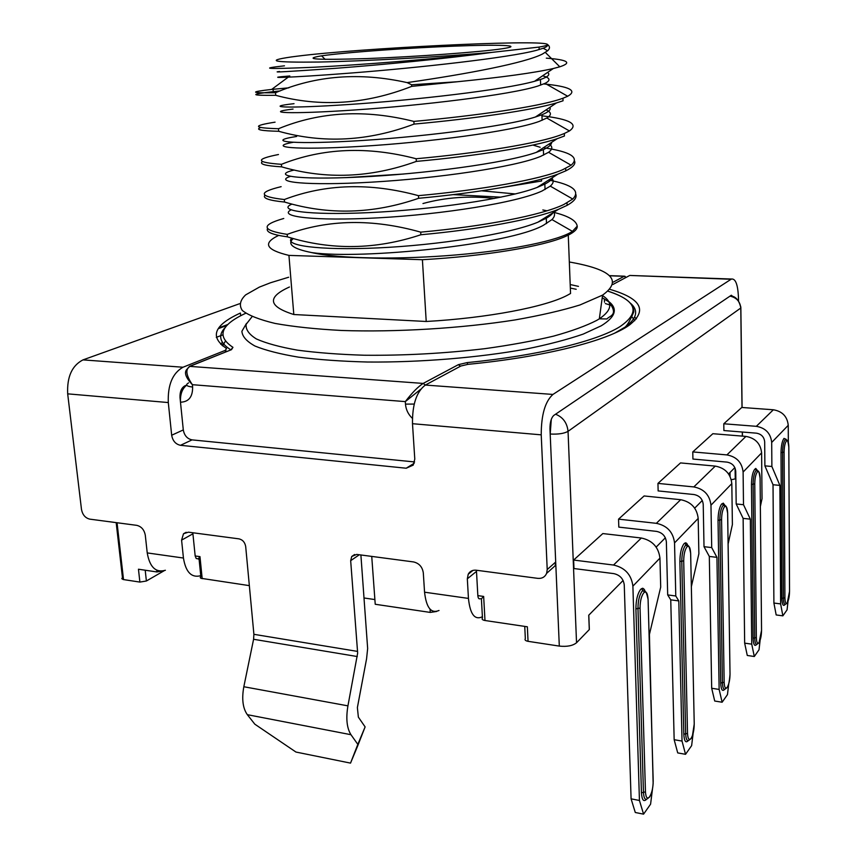 <?xml version="1.0" encoding="UTF-8"?>
<svg xmlns="http://www.w3.org/2000/svg" width="857" height="857" viewBox="0 0 857 857"><rect width="100%" height="100%" fill="white"/><g stroke="black" fill="none" stroke-linecap="round" stroke-linejoin="round"><path stroke-width="1.29" d="M782.859 615.851L776.174 614.951L773.903 603.039L780.631 603.917L782.859 615.851L787.069 609.863L788.033 601.293M218.246 328.692L227.062 325.371M414.21 404.065L405.468 404.118L405.307 401.612L420.637 389.335M145.208 570.216L146.386 581.003L139.884 582.085L138.459 569.219L156.895 571.951L163.398 570.891M728.107 543.981L732.392 524.548L731.814 483.627C730.667 473.814 725.161 467.976 715.274 466.101L680.522 462.919L657.951 483.402L693.827 486.926C704.047 488.94 709.757 495.025 710.967 505.202L711.706 547.58L716.934 557.35L719.141 689.435L722.13 702.226L727.464 694.62L728.739 683.865M657.951 483.402L658.144 490.932L693.977 494.532C699.494 495.635 702.569 498.913 703.222 504.398L704.015 546.691L711.706 547.58M756.324 426.325L773.357 409.775L741.766 407.461L723.79 423.776L756.324 426.325C765.569 427.954 770.689 433.331 771.696 442.448L771.878 466.487L779.881 485.394L780.631 603.917M773.357 409.775C782.334 411.306 787.294 416.491 788.247 425.308L788.333 442.276M653.152 783.705L649.402 634.469L660.704 587.099L659.944 558.121C658.551 547.087 652.348 540.381 641.347 538.014L602.825 533.568L573.633 560.06L613.526 565.042C624.935 567.602 631.384 574.629 632.894 586.134L639.44 800.481L643.575 814.15L650.581 804.177L652.509 788.869M760.373 506.466L762.034 498.645L761.616 452.882C760.577 443.594 755.349 438.098 745.944 436.406L726.897 454.917C736.602 456.717 742.001 462.426 743.105 472.046L743.501 504.709L750.336 519.149L751.739 644.153L754.299 656.505L759.023 649.777L760.127 640.265M682.033 741.08L685.536 754.31L677.716 752.907L674.159 739.698L682.033 741.08L678.808 600.918L670.752 599.836L667.689 594.919L675.787 595.99L678.808 600.918M667.689 594.919L666.371 541.956C665.643 536.139 662.375 532.625 656.569 531.394L618.818 527.119L618.55 519.149L644.11 495.957L680.672 499.706C691.085 501.795 696.923 508.04 698.187 518.431L698.873 553.804L691.385 586.542M685.536 754.31L691.631 745.644L693.12 733.431M146.386 581.003L164.287 570.655M481.398 598.797L482.47 617.983C481.57 619.161 482.405 620.007 484.987 620.511L483.659 596.44L481.313 598.872M436.599 611.48L430.235 612.412L430.032 609.166M198.374 558.925L196.189 558.496L195.171 555.957L199.97 556.632C198.203 558.71 197.903 559.514 199.07 559.032L200.849 576.6L200.227 577.511L200.87 578.282L249.344 585.631M754.299 656.505L747.272 655.466L744.658 643.136L743.126 518.378L736.184 503.97L743.501 504.709M773.903 603.039L773.025 484.741L779.881 485.394M726.897 454.917L692.777 451.918L692.927 459.052L727.004 462.116C732.232 463.101 735.145 466.176 735.745 471.361L736.184 503.97M692.777 451.918L712.853 433.706L745.944 436.406M723.79 423.776L723.897 430.546L756.388 433.16C761.38 434.049 764.144 436.952 764.68 441.858L764.894 465.854L771.878 466.487M773.025 484.741L764.894 465.854M573.633 560.06L573.976 568.545L613.816 573.622C619.965 575.015 623.446 578.807 624.26 584.999L631.084 798.842L639.44 800.481M589.295 628.042L589.284 629.595L576.536 642.761C572.755 645.782 567.013 646.896 559.31 646.092L528.051 641.325C525.384 640.79 524.484 639.9 525.341 638.658L524.741 626.403M735.092 468.19L735.242 478.87L735.842 478.249M735.242 478.87L731.289 479.77M116.177 522.631L122.455 577.629L121.79 578.657L123.162 579.525L139.884 582.085M165.39 570.269C155.77 572.958 149.718 567.173 147.233 552.915L145.294 535.229C144.255 529.787 141.416 526.498 136.799 525.352L89.76 519.138C85.304 518.024 82.551 514.8 81.49 509.465L67.682 393.845C66.9 376.855 71.999 365.543 82.979 359.886L239.521 303.732M643.575 814.15L635.283 812.49L631.084 798.842M722.13 702.226L714.717 701.026L711.685 688.257L709.317 556.439L704.015 546.691M711.685 688.257L719.141 689.435M709.317 556.439L716.934 557.35M618.55 519.149L656.355 523.327C667.132 525.587 673.195 532.111 674.534 542.909L675.787 595.99M674.159 739.698L670.752 599.836M743.126 518.378L750.336 519.149M744.658 643.136L751.739 644.153M481.184 598.861L480.124 598.711C478.859 599.257 478.099 598.229 477.842 595.626L476.492 571.394L467.322 578.818L468.447 598.411C470.086 614.169 474.682 620.307 482.234 616.826L482.395 616.729M374.884 599.568L364.118 597.993M430.235 612.412L375.227 604.271L371.734 556.407M589.284 629.595L588.738 615.208L623.103 580.489M656.162 547.087L665.353 537.8M694.706 508.137L702.279 500.488M728.568 473.932L734.835 467.601M484.987 620.511L527.355 626.788L528.051 641.325M740.823 306.838L740.78 308.017L568.052 431.35C564.099 433.556 558.143 434.445 550.194 434.028L555.7 562.01L555.111 565.781L549.733 570.569M730.303 295.997L730.239 295.965C735.542 296.072 739.088 300.057 740.866 307.942L742.087 407.493M742.001 407.482L740.78 308.017C740.169 301.589 736.581 297.615 730.014 296.115M576.536 642.761L568.052 431.35C567.12 422.844 562.953 417.145 555.55 414.22M733.153 296.768L731.31 295.237L553.815 415.399C551.244 417.788 549.958 422.255 549.969 428.8L550.194 434.028L551.297 419.341M188.583 382.875C185.091 384.943 186.43 386.325 192.611 387.032L192.386 384.686C185.54 377.466 183.816 372.238 187.19 369.003L189.772 366.378C185.208 369.356 186.076 375.452 192.386 384.686L405.307 401.612C412.131 392.72 418.087 386.657 423.176 383.422L425.361 385.05C416.534 391.692 412.249 404.579 412.496 423.701L414.788 459.116L413.224 465.115L406.207 468.222L180.495 445.308C175.664 444.269 172.728 440.905 171.679 435.238L168.293 402.554C167.651 384.943 172.546 373.17 182.98 367.235L225.316 350.352L226.537 348.467C209.322 336.919 213.95 325.114 240.41 313.041L240.656 315.772M625.921 277.497L624.196 276.297L625.128 276.34M288.638 277.24L270.576 282.735L259.392 287.095L245.659 294.883C240.056 300.196 238.942 305.392 242.306 310.47C248.455 315.355 259.382 319.672 275.086 323.432C293.437 326.742 315.58 329.088 341.514 330.47C395.773 332.345 461.334 328.37 514.907 319.961C540.446 315.462 562.117 310.47 579.921 304.985L602.589 295.119C622.814 280.421 611.727 269.377 569.316 261.996M289.441 286.999C266.752 297.283 268.209 306.463 293.812 314.519L288.938 255.397C265.777 249.837 262.349 243.184 278.654 235.418M293.812 314.519L426.218 321.482C488.083 318.001 545.855 306.817 567.473 295.204L570.548 293.501L568.277 235.129C574.501 231.99 577.489 229.001 577.222 226.173L572.433 231.358L551.962 219.585L543.584 225.177C509.583 244.781 361.408 259.725 311.809 252.611C338.429 258.75 399.019 259.821 456.192 254.925C513.536 250.051 559.171 240.249 572.433 231.358M494.425 198.481C469.486 195.621 445.672 197.314 422.962 203.537M426.218 321.482L422.405 259.714C484.869 256.179 543.274 246.345 565.159 236.564L568.277 235.129M546.305 58.147C567.816 59.786 572.315 62.679 559.803 66.803L553.301 68.528C534.34 72.824 502.384 77.226 457.456 81.736L411.703 86.375C365.768 104.393 320.443 107.371 275.74 95.32L275.526 92.727C315.901 75.437 359.769 72.063 407.118 82.604C468.683 73.788 524.998 62.904 542.352 54.087L547.655 50.756C550.087 48.517 550.055 46.449 547.569 44.543M411.703 86.375L411.606 84.768L407.118 82.604M457.456 81.736L411.606 84.768M279.521 71.474C270.051 72.663 288.734 71.613 335.58 68.314C381.333 64.832 446.818 58.63 491.629 52.416L539.053 47.081C546.198 45.849 548.855 44.875 547.034 44.157C537.06 39.422 359.886 48.174 297.122 56.198L291.273 56.958C264.395 60.879 273.544 62.572 318.729 62.036C364.086 61.179 440.905 56.916 491.629 52.416C440.209 58.726 360.315 64.918 313.673 67.253C267.245 69.235 257.507 68.764 284.46 65.828M422.405 259.714L288.938 255.397M311.809 252.611C292.955 248.873 286.774 244.181 293.276 238.525M291.958 238.16C282.949 245.295 317.786 250.662 377.787 247.909C437.734 245.22 508.962 234.207 537.896 222.199L546.273 218.224C550.59 215.718 553.161 213.307 553.997 211.004M574.576 161.062C575.797 164.073 572.862 167.329 565.77 170.864L557.853 174.164C533.204 183.377 477.295 192.954 418.612 198.288C373.331 214.014 328.638 215.268 284.535 202.038C269.055 200.506 262.499 198.235 264.867 195.246M416.341 161.405L416.17 158.749C479.427 152.996 538.935 143.301 561.153 134.753L564.324 133.499L564.42 136.017L557.211 138.695C532.711 146.965 476.074 155.963 416.341 161.405C370.835 177.881 325.939 179.702 281.632 166.847C265.391 165.851 258.985 164.094 262.403 161.598M414.038 124.104L413.867 121.415C477.563 115.588 537.243 106.771 559.76 99.337L562.953 98.244L563.049 100.783L556.547 102.904C532.293 110.157 474.778 118.555 414.038 124.104C368.317 141.341 323.207 143.74 278.707 131.282C261.064 130.875 255.043 129.621 260.635 127.543M275.74 95.32C250.019 95.588 249.194 94.366 273.265 91.635L280.121 90.949M294.026 103.676C263.431 107.029 283.903 108.85 349.185 104.479C414.274 100.183 503.637 89.931 534.532 81.297L540.424 79.519C548.191 76.83 550.558 74.473 547.505 72.47M296.64 136.467C266.409 141.051 286.656 144.651 351.209 141.137C415.441 137.698 504.141 126.954 535.411 117.013L541.913 114.752C548.587 112.042 551.233 109.589 549.84 107.371M294.197 170.029C270.523 175.589 295.783 180.141 359.244 177.078C422.415 174.11 505.684 163.205 536.257 152.396L543.37 149.611C548.919 147.05 551.651 144.64 551.587 142.38M292.023 204.084C276.329 210.468 307.063 215.503 368.981 212.632C430.546 209.858 507.333 198.931 537.093 187.458L544.827 184.094C549.241 181.802 551.854 179.595 552.679 177.474M515.336 193.95L481.655 190.811M575.883 194.496C576.932 197.892 574.008 201.502 567.12 205.337L558.485 209.322C533.718 219.381 478.784 229.505 420.862 234.754C375.795 249.751 331.305 250.448 287.406 236.843C272.387 234.797 265.756 232.022 267.513 228.54M501.806 187.565L541.592 181.009L541.517 179.177M501.913 48.795C480.381 52.031 416.138 56.744 367.439 58.555C316.833 60.119 301.557 59.219 321.589 55.834L326.86 55.127C353.277 51.816 410.075 47.842 454.36 46.139C498.838 44.393 524.088 45.271 503.873 48.495L501.913 48.795M287.406 236.843L287.202 234.368C328.231 219.338 372.731 218.599 420.701 232.151C483.209 226.505 541.935 215.225 563.895 204.459L572.744 199.038C580.628 191.025 572.605 184.694 548.673 180.045M420.862 234.754L420.701 232.151M403.797 174.014L345.789 177.656M418.612 198.288L418.452 195.664C481.516 189.933 540.392 179.467 562.535 169.793L571.116 165.208C579.943 157.549 570.708 151.721 543.402 147.725M284.535 202.038L284.331 199.531C325.542 183.816 370.245 182.53 418.452 195.664M540.156 147.265L532.883 145.047M281.632 166.847L281.428 164.319C322.81 147.907 367.728 146.054 416.17 158.749M278.471 154.517C254.808 159.209 255.782 162.476 281.428 164.319M538.796 115.459L538.067 115.234M278.707 131.282L278.493 128.721C320.047 111.603 365.178 109.171 413.867 121.415M275.076 122.165C251.915 125.786 253.051 127.972 278.493 128.721M562.953 98.244L567.698 96.252C577.65 90.606 569.68 86.503 543.788 83.932M288.852 87.832L271.648 89.428C249.001 91.988 250.298 93.092 275.526 92.727M564.324 133.499L569.423 130.95C578.936 124.136 569.776 119.102 541.945 115.824M281.139 186.665C257.678 192.332 258.739 196.617 284.331 199.531M283.763 218.481C260.507 225.112 261.653 230.404 287.202 234.368M542.824 209.965L546.991 210.79M553.686 212.322C568.566 216.039 576.418 220.656 577.222 226.173M453.246 194.614L501.034 197.164M553.911 212.182C555.154 214.529 554.5 216.992 551.962 219.585M551.683 178.117C554.051 180.57 553.59 183.248 550.28 186.14L542.117 190.961C517.157 202.659 442.062 214.432 377.969 217.86C313.501 221.374 277.882 216.532 291.005 209.922M549.048 144.03C552.851 146.493 552.69 149.247 548.566 152.3L540.638 156.381C515.014 167.126 436.374 178.481 371.081 182.187C305.735 185.958 272.783 182.016 290.33 176.413M546.016 109.932C551.576 112.246 551.844 114.945 546.82 118.041L539.149 121.437C512.218 131.389 426.625 142.519 360.186 146.408C293.362 150.382 267.02 147.04 293.062 142.326M542.588 75.812C550.194 77.837 551.008 80.354 545.041 83.365L537.65 86.118C510.001 94.891 421.419 105.518 354.273 109.996C286.977 114.559 263.506 112.621 293.051 109.064M547.537 44.789C547.955 45.828 546.52 46.985 543.22 48.249L536.128 50.413C508.533 57.74 419.726 67.66 352.473 72.92C284.728 78.255 260.71 78.223 289.816 75.984M222.349 342.286L220.72 344.257M636.451 318.868L634.609 317.122M180.495 445.308L192.043 439.877L414.595 461.944M192.043 439.877C187.255 438.848 184.341 435.538 183.302 429.914L180.013 397.562C179.799 391.767 181.416 387.857 184.855 385.843L186.676 385.082M476.492 570.248L476.492 571.394M195.171 555.957L192.911 533.804L181.588 540.135L183.441 558.036C185.755 572.208 191.529 578.089 200.752 575.69M192.857 532.765L192.911 533.804M357.294 656.548L253.586 639.279L243.827 686.736L347.931 705.857L357.658 653.066L350.674 560.682L351.724 556.493L356.683 554.415L413.556 561.935C419.116 563.253 422.372 566.895 423.304 572.851L424.558 592.198C426.325 607.752 431.135 613.848 439.02 610.473M186.173 532.272L183.505 533.75L188.422 532.176L238.985 538.86C242.702 539.76 244.931 542.331 245.691 546.552L253.897 634.319L253.586 639.279M357.648 746.008L350.524 763.116L295.954 752.05L254.829 724.186L247.33 714.674L350.963 734.706L357.83 744.379L365.114 726.897L357.648 746.008M350.524 763.116L357.83 744.379M360.893 554.972L367.653 648.503L366.571 658.819L357.38 707.593L358.365 717.138L365.114 726.897M243.827 686.736C241.631 698.894 242.799 708.214 247.33 714.674M632.123 275.536L731.085 279.264L552.936 394.434C545.127 401.451 541.228 414.927 541.228 434.842L547.216 569.541L546.627 573.344C544.966 577.04 542.02 578.711 537.789 578.357L476.203 570.216C472.561 569.873 469.893 571.212 468.222 574.222L467.322 578.818M183.505 533.75L181.588 540.135M347.931 705.857C345.81 718.487 346.828 728.107 350.963 734.706M609.98 289.377C641.229 298.515 647.742 310.395 629.499 324.996C608.063 340.636 545.256 356.844 467.954 364.343L460.873 366.014L425.351 385.061L552.936 394.434M629.306 275.686L612.916 284.47M731.085 279.264L731.535 279.028C735.66 278.504 737.973 284.92 738.488 298.3L738.52 300.893M216.296 337.358L222.734 334.894M687.518 733.399L683.811 734.203L679.88 561.539L681.786 561.196L685.664 733.796C685.975 739.58 687.164 741.659 689.242 740.03L691.074 738.605L692.445 735.649L694.234 724.047L690.646 553.333C690.313 547.387 689.082 545.223 686.971 546.83C684.872 549.701 683.779 554.372 683.704 560.853L687.518 733.399C687.86 738.991 689.049 740.641 691.096 738.348C693.099 734.92 694.149 730.164 694.213 724.069L694.224 723.662M730.025 674.105L730.035 674.095C729.382 681.936 728.45 686.414 727.218 687.518L725.525 688.824C723.704 690.185 722.676 688.128 722.43 682.633L724.154 682.279C724.422 687.582 725.451 689.242 727.239 687.271C729.007 684.229 729.928 679.837 730.025 674.105L727.636 513.15C725.622 501.195 724.947 507.858 724.926 505.909L723.115 505.319C721.016 508.212 719.912 513.107 719.805 520.017L722.43 682.633L720.705 682.997C721.058 689.735 722.376 691.856 724.668 689.339M720.705 682.997L718.037 520.317C718.155 512.582 719.398 507.098 721.744 503.862L724.658 504.837M710.967 505.202L731.814 483.627M771.696 442.448L788.247 425.308M683.811 734.203C684.229 741.198 685.718 743.34 688.278 740.641M646.521 799.313C643.639 802.206 641.947 800.042 641.443 792.8L645.46 791.879C645.889 797.803 647.281 799.41 649.638 796.721C651.952 792.832 653.13 787.637 653.184 781.145L653.184 780.62M653.184 781.145L648.074 598.968M718.037 520.317L721.583 519.706L724.154 682.279M756.592 644.539C754.567 646.714 753.421 644.603 753.132 638.197L751.46 484.441L753.11 484.173L754.738 637.876C754.931 643.093 755.842 645.128 757.449 643.993L759.023 642.771L761.552 630.313L760.095 478.11C759.891 472.807 758.97 470.729 757.352 471.896C755.724 474.178 754.867 478.174 754.76 483.894L753.11 484.173C753.228 477.67 754.214 473.128 756.056 470.536L758.263 471.339M757.245 470.097L754.771 469.175C752.703 472.078 751.589 477.167 751.46 484.441M743.105 472.046L761.616 452.882M694.234 724.047L690.656 553.322C688.225 540.671 687.496 548.019 687.464 545.823L685.514 545.266C683.125 548.523 681.883 553.836 681.786 561.196L683.704 560.853M687.528 544.741C686.586 542.706 685.429 542.352 684.057 543.702C681.369 547.344 679.976 553.29 679.88 561.539M613.526 565.042L641.347 538.014M632.894 586.134L659.944 558.121M642.675 590.666L642.214 591.084C639.451 594.79 638.037 600.586 637.972 608.47L643.457 792.339C643.843 798.456 645.235 800.524 647.635 798.553L649.627 796.989C651.898 793.089 653.088 787.797 653.195 781.123L648.085 599.375C645.192 586.07 644.41 593.987 644.368 591.63L642.675 590.666L641.904 588.813C642.889 589.798 641.561 585.352 645.31 591.812M644.871 590.527C643.736 588.127 642.332 587.752 640.661 589.391C637.554 593.537 635.969 600.029 635.905 608.856L640.05 608.074L645.46 791.879M648.074 599.386C647.656 593.065 646.221 590.859 643.778 592.776C641.347 596.043 640.104 601.143 640.05 608.074M789.533 591.137L788.826 447C788.665 441.966 787.862 439.941 786.426 440.948C784.991 443.005 784.209 446.733 784.091 452.132L782.548 452.378L783.405 598.1C783.555 603.071 784.348 605.074 785.773 604.11L787.251 602.974L789.543 591.362L788.826 447C787.444 436.459 786.383 441.634 786.694 440.177L785.205 439.673C783.566 442.008 782.687 446.24 782.548 452.378L781.006 452.635C781.156 445.747 782.152 441.012 783.994 438.398L786.115 439.277M784.091 452.132L784.916 597.8C785.087 602.6 785.869 604.249 787.272 602.76C788.665 600.307 789.426 596.504 789.533 591.373M156.713 570.173L156.895 571.951M199.97 556.632L202.188 578.657M730.089 476.524L730.035 472.453M784.916 597.8L781.895 598.39L781.006 452.635M761.541 630.045L760.095 478.11C758.316 466.54 757.727 473.053 757.706 471.104L755.563 468.908C755.435 467.858 756.078 468.522 757.502 470.868M754.76 483.894L756.356 637.554C756.57 642.589 757.47 644.25 759.045 642.546C760.609 639.815 761.444 635.744 761.541 630.334M412.378 418.334C408.253 414.434 405.95 409.689 405.468 404.118M756.356 637.554L753.132 638.197M730.014 673.763L727.647 513.129C727.379 507.537 726.318 505.416 724.476 506.776C722.644 509.326 721.669 513.632 721.583 519.706M656.355 523.327L680.672 499.706M674.534 542.909L698.187 518.431M186.708 385.168C182.187 388.66 180.109 394.338 180.484 402.201C188.711 401.944 192.75 396.887 192.611 387.032M123.526 579.589L117.045 522.738M641.443 792.8L635.905 608.856M477.842 595.626L483.659 596.44M781.895 598.39C782.12 604.485 783.127 606.585 784.926 604.688M693.827 486.926L715.274 466.101M742.301 432.024L742.344 436.117M559.31 646.092L555.7 562.01L547.216 569.541M460.477 366.228L458.366 364.664L423.176 383.422L189.772 366.378L231.465 349.677L189.429 366.389M222.017 345.382L223.281 343.603M225.37 341.215L222.627 345.864M230.962 349.72L232.954 347.331L231.465 349.677M245.734 313.255C220.56 324.91 216.296 336.265 232.954 347.331M225.627 327.063C217.646 335.033 219.36 342.607 230.769 349.785M458.366 364.664L467.14 362.607L467.633 364.375M614.79 333.084L625.235 327.02C637.469 318.001 638.904 309.816 629.531 302.457M467.14 362.607C538.025 355.676 596.751 341.182 619.815 326.742C640.757 312.43 636.837 300.593 608.042 291.241M609.595 275.783L624.196 276.297L613.162 282.178M608.534 301.353C618.143 308.67 615.712 316.822 601.239 325.799L583.199 334.101C567.484 339.522 548.416 344.514 525.984 349.067C478.859 357.669 420.08 362.511 367.428 362.018C341.836 361.354 318.879 359.736 298.557 357.165C280.218 354.112 265.691 350.406 254.979 346.035C246.623 341.397 242.263 336.48 241.899 331.263L246.495 323.4M252.087 316.651L246.13 324.342C245.552 329.474 248.969 334.337 256.393 338.954C266.184 343.314 279.853 347.042 297.4 350.138C316.994 352.763 339.318 354.466 364.386 355.237C404.268 355.623 444.397 353.438 484.773 348.681C510.247 345.157 533.129 340.979 553.408 336.169C571.715 331.102 586.188 325.821 596.847 320.336L599.332 318.825C612.048 310.191 613.109 302.435 602.525 295.569M357.615 651.416L253.897 634.319M350.674 560.682L359.308 554.768M424.558 592.198L468.447 598.411M541.228 434.842L412.496 423.701M168.293 402.554L67.682 393.845M147.233 552.915L183.441 558.036M225.466 351.948L225.316 350.352M171.679 435.238L183.302 429.914M182.98 367.235L82.979 359.886M414.21 463.241L406.207 468.222M634.769 320.689L632.048 316.972M612.144 305.778L609.734 304.942M609.573 304.888L605.299 303.539M578.464 286.377L570.194 284.535M787.09 440.423L786.265 439.748M218.824 327.867L228.005 324.428M685.9 544.913L685.118 543.252C685.975 544.174 684.797 540.21 687.957 545.995M723.437 505.019L722.655 503.509C723.404 504.366 722.355 500.852 725.033 505.984M588.802 615.144L589.348 629.52M742.387 432.035L742.441 436.127M604.496 302.178L604.389 298.932M626.156 277.379L624.432 276.179L609.456 275.654M545.352 52.448L559.803 66.803M557.853 174.164L537.093 187.458M557.211 138.695L536.257 152.396M556.536 102.904L535.411 117.013M274.765 91.474L276.361 92.395M553.301 68.528L534.532 81.297M537.896 222.199L558.485 209.312M567.698 96.252L545.041 83.365M569.423 130.95L546.82 118.041M571.105 165.208L548.566 152.3M572.744 199.038L550.28 186.14M288.177 77.194L271.648 89.428M543.22 48.249L547.655 50.756M351.724 556.493L354.616 554.511M226.002 351.745L225.841 350.117M629.82 275.451L731.535 279.028M472.989 570.387L468.222 574.222M546.627 573.344L555.111 565.781M546.273 218.224L546.498 223.602M544.827 184.094L545.063 189.526M543.37 149.611L543.606 155.096M541.903 114.752L542.138 120.301M540.424 79.519L540.66 85.132M539.053 47.081L539.16 49.588M625.256 327.728L625.235 327.02C627.667 324.728 630.506 319.704 633.762 311.948C634.126 303.796 625.578 296.876 608.095 291.187M567.12 205.337L567.023 202.884M325.146 59.369L321.589 55.834M602.589 295.119L599.332 318.825L607.002 318.965C609.198 315.794 619.225 315.355 608.92 302.093M565.77 170.864L565.674 168.368M273.276 91.635L273.072 89.278M570.333 288.07L576.204 289.28M602.225 297.743L608.009 301.343"/></g></svg>
